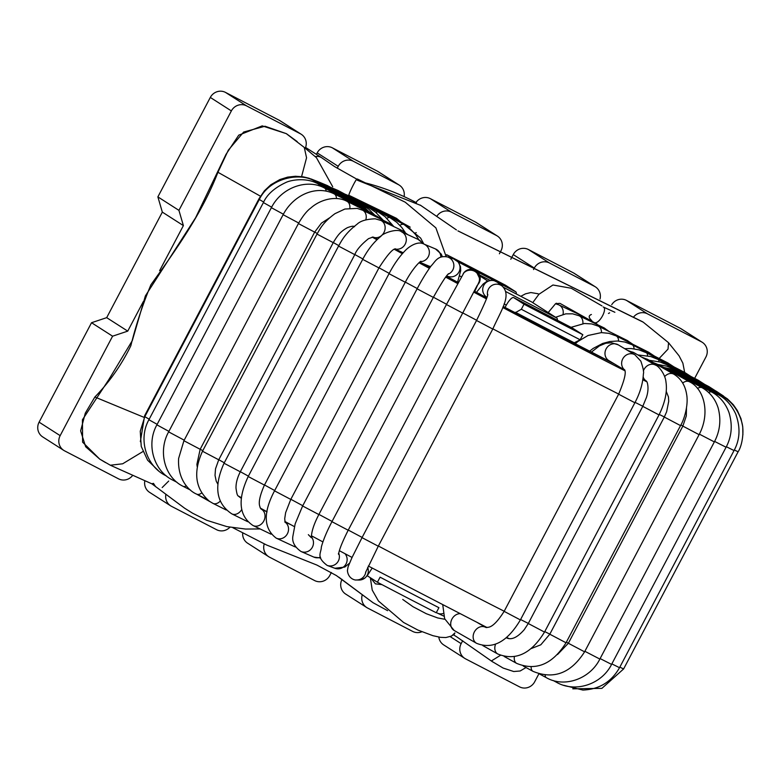 <?xml version="1.0" encoding="UTF-8"?>
<svg xmlns="http://www.w3.org/2000/svg" width="782" height="782" viewBox="0 0 782 782"><rect width="100%" height="100%" fill="white"/><g stroke="black" fill="none" stroke-linecap="round" stroke-linejoin="round"><path stroke-width="1.17" d="M422.143 243.495A9.179 8.455 -65.4 0 0 418.155 239.419L423.824 244.023L420.628 238.07L396.464 218.325L349.095 195.392C347.247 196.419 356.553 177.905 356.905 179.205L334.54 166.566L322.311 158.179A9.179 8.837 122.6 0 0 315.175 156.605M112.588 336.192L91.533 322.722L106.684 317.658L127.74 331.128L112.588 336.192L60.155 435.642A11.476 11.046 122.6 0 0 64.613 450.872L118.532 478.838A11.476 11.046 122.6 0 0 132.363 475.779M106.684 317.658L162.333 212.118L183.389 225.597L159.636 270.631M143.302 301.617L127.74 331.128M162.333 212.118L157.876 196.888L178.931 210.358L183.389 225.597M462.68 640.741L461.145 643.645A11.476 11.046 122.6 0 0 465.603 658.874L519.522 686.85A11.476 11.046 122.6 0 0 534.683 681.787L538.876 673.83M694.641 378.38L705.892 357.061A11.476 11.046 122.6 0 0 701.434 341.822L647.506 313.856A11.476 11.046 122.6 0 0 633.958 316.593M701.434 341.822L680.379 328.352A11.476 11.046 -57.4 0 1 681.21 328.831L702.265 342.311M305.273 148.267A11.476 11.046 122.6 0 0 300.444 133.82L246.516 105.853A11.476 11.046 122.6 0 0 231.364 110.917L178.931 210.358M300.444 133.82L279.389 120.35A11.476 11.046 -57.4 0 1 280.22 120.829L301.275 134.299M404.138 196.39A11.476 11.046 122.6 0 0 398.488 184.679L353.386 161.287A11.476 11.046 122.6 0 0 338.225 166.341L337.247 168.208M398.488 184.679L377.432 171.209L332.33 147.818A11.476 11.046 -57.4 0 0 317.179 152.871L316.397 154.357M377.432 171.209A11.476 11.046 -57.4 0 1 378.263 171.688L399.319 185.158M415.985 202.479A11.476 11.046 -57.4 0 1 430.374 198.667L451.429 212.137A11.476 11.046 122.6 0 0 436.737 216.399M499.395 253.769L500.979 250.768A11.476 11.046 122.6 0 0 496.521 235.538L451.429 212.137M496.521 235.538L475.476 222.059A11.476 11.046 -57.4 0 1 476.306 222.547L497.362 236.017M600.019 299.027A11.476 11.046 122.6 0 0 594.564 286.388L549.472 262.996A11.476 11.046 122.6 0 0 534.311 268.06L533.529 269.555M594.564 286.388L573.509 272.918L528.417 249.526A11.476 11.046 -57.4 0 0 513.256 254.59L510.802 259.243M611.719 304.716A11.476 11.046 -57.4 0 1 626.46 300.386L647.506 313.856M573.509 272.918A11.476 11.046 -57.4 0 1 574.35 273.407L595.405 286.877M680.379 328.352L626.46 300.386M279.389 120.35L225.46 92.384A11.476 11.046 -57.4 0 0 210.309 97.437L157.876 196.888M475.476 222.059L430.374 198.667M91.533 322.722L39.1 422.163A11.476 11.046 -57.4 0 0 42.717 436.923L63.772 450.393M165.833 494.556A11.476 11.046 122.6 0 0 171.473 506.306L216.575 529.697A11.476 11.046 122.6 0 0 229.898 527.215M264.208 544.008A11.476 11.046 122.6 0 0 269.516 557.165L314.618 580.557A11.476 11.046 122.6 0 0 329.769 575.493L331.353 572.502M268.685 556.676L247.63 543.207A11.476 11.046 -57.4 0 1 242.655 533.441M362.213 594.985A11.476 11.046 122.6 0 0 367.56 608.015L412.661 631.416A11.476 11.046 122.6 0 0 421.85 631.778M366.729 607.536L345.673 594.066A11.476 11.046 -57.4 0 1 342.017 579.384M464.772 658.395L443.717 644.925A11.476 11.046 -57.4 0 1 438.819 637.076M170.642 505.827L149.587 492.347A11.476 11.046 -57.4 0 1 144.797 480.989M497.313 282.224L515.739 291.774A11.476 3.108 117.4 0 1 516.335 293.993M531.389 301.813A11.476 3.108 117.4 0 1 531.457 301.842A11.476 3.108 117.4 0 1 531.525 301.881L503.53 287.356L531.457 301.842M505.71 291.549L556.794 318.049A11.476 3.108 117.4 0 1 557.39 320.268M515.152 312.8L521.34 309.271L524.008 304.198L513.754 297.639A11.476 3.108 -62.6 0 0 513.686 297.6A11.476 3.108 -62.6 0 0 505.778 306.104L505.045 307.482M572.444 328.078A11.476 3.108 117.4 0 1 572.512 328.108A11.476 3.108 117.4 0 1 572.58 328.147L513.754 297.639M515.739 291.774L505.475 285.215A172.128 4.086 27.8 0 0 446.649 254.707L452.876 258.686M556.794 318.049L531.525 301.881M487.743 280.992L479.855 275.938M524.008 304.198A172.128 4.086 27.8 0 0 582.834 334.716L572.58 328.147M521.34 309.271A172.128 4.086 27.8 0 0 580.166 339.789L574.262 342.79A158.355 3.754 27.8 0 1 515.436 312.282M446.053 255.841L446.649 254.707M367.227 575.728L377.413 582.248L380.091 577.175A172.128 4.086 -152.2 0 0 438.917 607.682L436.239 612.756A172.128 4.086 -152.2 0 1 377.413 582.248M580.166 339.789L582.834 334.716M573.949 343.376L574.262 342.79M454.098 634.525L454.899 632.902L451.566 636.049L445.867 637.545L440.403 637.33L432.925 635.688L417.842 630.038L403.541 622.443L378.459 601.016L372.232 590.107L370.336 577.722M155.647 486.727L153.458 483.364L151.855 483.794L184.65 508.232L192.509 513.158L206.604 520.265L226.907 526.618L245.548 529.052L260.113 528.945M591.827 320.659C588.494 317.697 588.347 315.635 591.397 314.491M384.402 213.613L387.95 214.903M332.721 186.761L316.427 157.661L304.286 147.436L306.554 157.798L301.578 176.595M365.145 182.841C383.229 187.465 400.325 194.102 416.435 202.743M457.949 230.876L642.609 321.773M492.787 661.983L456.58 636.734M372.818 602.541L338.743 577.116M99.666 459.054L82.609 442.162L82.433 419.768L108.894 379.485L132.295 340.639L145.364 295.928L195.627 217.709L225.978 154.396L238.735 135.169L262.224 125.873L286.134 133.585M99.803 459.142L110.34 465.222L122.657 463.794L142.91 451.556M500.48 655.287L491.301 661.005L503.139 668.063L513.725 671.523L520.138 670.995L526.032 667.535M668.405 342.584L643.175 322.125M684.661 372.398L682.872 363.161L679.05 355.8L668.542 342.721L668.033 349.095L659.138 358.488M99.793 459.161L85.668 446.757L80.634 430.882L85.297 413.15L94.866 397.021L143.849 417.275M94.866 397.021C109.558 381.899 121.542 364.813 130.829 345.771C136.019 324.813 142.705 304.491 150.906 284.795C176.233 249.38 202.049 213.378 217.934 172.275L260.455 196.204M367.667 567.429A9.179 9.169 91.6 0 1 358.909 580.039L364.656 578.269L367.178 575.787L372.183 568.074M365.82 571.71A9.179 9.169 91.6 0 1 356.455 579.97L358.909 580.039M362.027 537.645L476.521 320.483L492.768 329.046L378.273 546.207L362.027 537.645L352.008 557.566L348.068 566.852L347.423 570.616C348.234 578.719 354.96 580.371 356.455 579.97M502.298 286.173A9.179 9.101 128.5 0 0 502.239 286.134A9.179 9.101 128.5 0 0 487.557 295.097M492.768 329.046C501.565 309.408 511.721 295.567 502.239 286.134L497.548 282.4A9.179 9.101 128.5 0 0 484.703 283.934A9.179 9.101 128.5 0 0 486.13 296.779L486.893 297.385M345.009 553.695A9.179 9.032 110.3 0 1 334.901 568.279L344.794 567.058L349.456 563.216M338.733 553.265A9.179 9.032 110.3 0 1 327.169 565.415L334.901 568.279M338.43 553.451L338.577 554.409C338.958 550.284 342.154 542.229 348.185 530.235L331.939 521.682C326.866 531.349 323.328 539.795 321.353 547.009C321.187 553.392 315.84 556.774 327.169 565.415M348.185 530.235L462.68 313.083L446.434 304.521L331.939 521.682M478.027 284.296A9.179 9.179 -139.4 0 0 475.739 271.989A9.179 9.179 -139.4 0 0 463.315 273.387M477.792 284.697L477.998 284.462A9.179 9.179 -139.4 0 0 476.991 271.52A9.179 9.179 -139.4 0 0 464.049 272.527L446.434 304.521M320.464 557.165A9.179 8.739 113.6 0 1 313.865 557.097L320.649 558.035M311.314 536.843A9.179 8.739 113.6 0 1 301.002 551.486L313.865 557.097M308.343 534.663L311.373 537.762C311.363 531.887 313.856 524.155 318.851 514.556L302.614 505.993L295.185 523.793L292.976 535.709C291.745 541.564 294.423 546.823 301.002 551.486M318.851 514.556L433.345 297.395L417.109 288.832L302.614 505.993M448.057 274.238A9.179 9.091 -72 0 0 447.607 256.975C437.705 255.049 435.242 261.735 431.253 265.782C426.649 272.009 421.928 279.692 417.109 288.832M446.61 275.948L448.106 276.437A9.179 9.091 -72 0 0 458.496 272.771A9.179 9.091 -72 0 0 453.775 258.979L447.607 256.975M295.616 546.941A9.179 8.299 114.9 0 1 294.003 546.403L295.704 547.077M284.99 522.073A9.179 8.299 114.9 0 1 286.378 535.328A9.179 8.299 114.9 0 1 276.222 538.143L294.003 546.403M285.127 522.454L284.716 518.662L285.625 512.679L290.777 499.415L274.531 490.852C262.987 512.767 263.544 528.534 276.222 538.143M290.777 499.415L405.272 282.253L389.025 273.69L274.531 490.852M420.345 261.696A9.179 8.856 -67.2 0 0 424.01 244.101C418.243 240.651 409.436 246.164 405.418 250.396C399.465 256.467 394.001 264.228 389.025 273.69M440.843 257.17A9.179 8.856 -67.2 0 0 435.496 248.95L424.01 244.101M419.69 262.205L428.37 265.86A9.179 8.856 -67.2 0 0 430.735 266.486M286.075 522.112A9.179 7.722 115.7 0 1 286.388 522.62M267.043 511.897L261.002 508.994A9.179 7.722 115.7 0 1 265 516.922A9.179 7.722 115.7 0 1 259.595 525.26A9.179 7.722 115.7 0 1 253.045 525.543L271.022 534.184M261.002 508.994L260.025 507.352C260.455 506.56 256.154 503.813 264.433 485.084L248.197 476.521C237.357 499.737 238.969 516.081 253.045 525.543M264.433 485.084L378.938 267.923L362.692 259.36L248.197 476.521M395.145 248.969A9.179 8.455 -65.4 0 0 403.874 246.076A9.179 8.455 -65.4 0 0 405.829 236.692A9.179 8.455 -65.4 0 0 401.537 231.824C397.686 227.943 382.564 233.319 381.039 236.193C373.923 241.921 367.814 249.644 362.692 259.36M241.677 509.62A9.179 6.999 116.2 0 1 234.405 514.439A9.179 6.999 116.2 0 1 231.824 513.872L247.689 521.682M241.306 498.085L239.927 497.401A9.179 6.999 116.2 0 1 241.286 498.349M239.927 497.401C237.836 495.084 237.347 497.567 236.008 488.203C235.861 483.227 237.288 477.763 240.289 471.8L224.043 463.237C213.584 486.551 216.174 503.432 231.824 513.872M240.289 471.8L354.784 254.639L338.547 246.076L224.043 463.237M354.784 254.639C356.553 249.937 361.137 244.6 368.527 238.657L373.053 237.044A9.179 7.928 -64.5 0 0 383.512 233.271A9.179 7.928 -64.5 0 0 382.779 221.746A9.179 7.928 -64.5 0 0 380.922 220.456L375.292 218.823C366.504 219.116 360.473 220.895 357.169 224.141C344.217 234.053 340.893 242.225 338.547 246.076M405.516 233.642A9.179 7.928 -64.5 0 0 404.235 231.971A9.179 7.928 -64.5 0 0 402.378 230.68L380.922 220.456M220.201 501.174A9.179 6.168 116.6 0 1 212.9 503.344L226.252 510.02M217.787 484.058L216.252 481.253L215.021 475.378L215.509 468.858L218.735 459.796L202.499 451.234C192.919 472.396 195.256 489.082 209.488 501.311L212.9 503.344M218.735 459.796L333.24 242.645L316.993 234.082L202.499 451.234M365.81 219.82A9.179 7.253 -64 0 0 362.613 210.221A9.179 7.253 -64 0 0 362.604 210.221L357.178 208.393L344.862 209.038L335.009 213.642C322.712 222.616 319.975 229.097 316.993 234.082M391.098 225.304A9.179 7.253 -64 0 0 388.546 222.899L362.613 210.221M201.678 492.983A9.179 5.23 116.9 0 1 196.595 494.116L207.113 499.434M197.23 466.795L196.888 464.391L200.163 449.288L183.917 440.725L178.619 458.467C177.397 478.916 188.482 490.695 196.595 494.116M200.163 449.288L314.657 232.127L298.411 223.564L183.917 440.725M349.877 208.071A9.179 6.452 -63.5 0 0 346.934 201.306C336.338 195.48 320.6 199.215 310.816 208.012C306.925 210.837 302.79 216.018 298.411 223.564M378.957 218.207A9.179 6.452 -63.5 0 0 376.895 216.213L346.934 201.306M186.331 485.808A9.179 4.203 117.1 0 1 183.164 486.345L190.593 490.138M184.21 440.178L168.629 431.869C157.729 451.41 164.689 477.538 183.164 486.345M298.704 223.017L283.123 214.708L168.629 431.869M336.475 198.55A9.179 5.552 -63.2 0 0 334.168 193.877C316.339 184.845 293.533 194.777 283.123 214.708M369.26 212.421A9.179 5.552 -63.2 0 0 367.638 210.759L334.168 193.877M174.425 480.001A9.179 3.099 117.3 0 1 172.861 480.168L176.976 482.298M168.892 431.381L156.889 424.841C145.98 444.352 153.634 470.891 172.861 480.168M283.387 214.219L271.383 207.68L156.889 424.841M326.153 191.131A9.179 4.545 -63 0 0 324.53 188.051C307.346 178.472 281.53 187.289 271.383 207.68M362.174 208.002A9.179 4.545 -63 0 0 360.952 206.634L324.53 188.051M166.126 475.739A9.179 1.945 117.5 0 1 165.833 475.691L166.507 476.043M157.153 424.343L148.903 419.738C137.984 439.23 146.097 466.072 165.833 475.691M271.647 207.181L263.397 202.577L148.903 419.738M319.193 185.862A9.179 3.47 -62.8 0 0 318.206 183.936C306.28 177.152 291.305 180.134 286.701 182.108C274.853 187.514 267.082 194.337 263.397 202.577M357.785 205.011A9.179 3.47 -62.8 0 0 356.954 203.887L318.206 183.936M149.186 419.201L144.797 416.669L140.261 431.214L141.239 446.395L147.602 460.197L158.502 470.793M263.681 202.039L259.292 199.508L144.797 416.669M315.781 182.793A9.179 2.326 -62.6 0 0 315.302 181.61C302.214 172.177 270.279 176.673 259.292 199.508M356.162 203.476A9.179 2.326 -62.6 0 0 355.702 202.587L315.302 181.61M145.139 416.014L144.65 415.672L140.34 441.722M259.644 198.863L259.145 198.511L144.65 415.672M315.928 181.932A9.179 1.153 -62.4 0 0 315.86 181.092L308.978 178.228L303.25 176.849L295.459 176.263L287.649 177.123L279.868 179.547L270.816 184.767L264.414 190.779L259.145 198.511M357.315 203.467A9.179 1.153 -62.4 0 0 357.227 202.743L315.86 181.092M319.545 183.027L319.887 182.421L311.021 178.941M361.128 205.06L361.509 204.376L319.887 182.421M326.553 185.94A9.179 1.251 -62 0 1 327.296 185.549L320.131 182.548M367.432 208.129A9.179 1.251 -62 0 1 368.469 207.435L327.296 185.549M336.837 190.622A9.179 2.424 -61.8 0 1 337.98 190.446L330.942 187.485M376.093 212.587A9.179 2.424 -61.8 0 1 377.999 211.873L337.98 190.446M350.189 196.986A9.179 3.558 -61.6 0 1 351.744 197.005L344.852 194.122M386.982 218.354A9.179 3.558 -61.6 0 1 389.925 217.621L351.744 197.005M366.396 204.913A9.179 4.633 -61.4 0 1 368.371 205.138L404.04 224.581L410.335 228.96L415.565 234.58L418.82 239.751M399.915 225.353A9.179 4.633 -61.4 0 1 404.04 224.581M385.145 214.278A9.179 5.63 -61.1 0 1 385.692 214.239A9.179 5.63 -61.1 0 1 387.246 214.532M414.695 233.476A9.179 5.63 -61.1 0 1 416.268 232.625M378.371 546.012A252.449 5.992 27.8 0 0 442.104 579.354A252.449 5.992 27.8 0 0 504.194 611.241M520.587 619.53A252.449 5.992 27.8 0 0 528.319 623.42M544.761 631.612A252.449 5.992 27.8 0 0 549.844 634.124M566.344 642.198A252.449 5.992 27.8 0 0 568.397 643.185M200.202 449.21A252.449 5.992 27.8 0 0 202.792 450.686M218.784 459.708A252.449 5.992 27.8 0 0 224.287 462.788M240.338 471.702A252.449 5.992 27.8 0 0 248.393 476.14M264.502 484.967A252.449 5.992 27.8 0 0 274.707 490.529M290.845 499.278A252.449 5.992 27.8 0 0 302.761 505.71M318.929 514.4A252.449 5.992 27.8 0 0 332.076 521.428M348.273 530.069A252.449 5.992 27.8 0 0 362.144 537.429M492.865 328.851A252.449 5.992 27.8 0 0 556.598 362.193A252.449 5.992 27.8 0 0 618.689 394.079M635.082 402.368A252.449 5.992 27.8 0 0 642.814 406.259M659.255 414.45A252.449 5.992 27.8 0 0 664.338 416.962M680.839 425.037A252.449 5.992 27.8 0 0 682.891 426.024M314.696 232.049A252.449 5.992 27.8 0 0 317.287 233.525M333.279 242.547A252.449 5.992 27.8 0 0 338.782 245.626M354.842 254.541A252.449 5.992 27.8 0 0 362.897 258.979M378.996 267.806A252.449 5.992 27.8 0 0 389.201 273.368M405.34 282.116A252.449 5.992 27.8 0 0 417.256 288.548M433.423 297.238A252.449 5.992 27.8 0 0 446.571 304.266M462.768 312.908A252.449 5.992 27.8 0 0 476.639 320.268M502.758 307.512A229.497 5.445 27.8 0 0 562.033 338.538A229.497 5.445 27.8 0 0 624.886 370.766M642.843 379.798A229.497 5.445 27.8 0 0 646.978 381.87M666.225 391.391L668.454 396.973L668.718 401.293L666.635 411.733L664.299 417.05L549.795 634.212L566.041 642.775C552.454 664.377 536.002 671.249 516.677 663.38A9.179 5.992 -61 0 1 514.39 656.665M352.868 226.311A229.497 5.445 27.8 0 0 353.708 226.78M372.193 237.102A229.497 5.445 27.8 0 0 376.953 239.742M394.372 249.331A229.497 5.445 27.8 0 0 402.339 253.681M419.044 262.772A229.497 5.445 27.8 0 0 429.386 268.353M445.691 277.141A229.497 5.445 27.8 0 0 457.578 283.504M473.775 292.145A229.497 5.445 27.8 0 0 486.394 298.851M614.417 363.933L503.158 306.485A183.604 4.36 27.8 0 0 551.506 331.793A183.604 4.36 27.8 0 0 614.544 364.011M423.756 263.925A183.604 4.36 27.8 0 0 430.09 267.366L423.844 263.954M446.405 276.202A183.604 4.36 27.8 0 0 458.115 282.507L446.405 276.202M474.303 291.168A183.604 4.36 27.8 0 0 486.756 297.805L474.303 291.168M614.877 312.272L603.176 306.955C608.152 308.431 598.289 326.788 593.245 322.037L597.028 324.051M442.768 604.897L444.635 618.699L454.147 630.468A9.179 7.585 -60.2 0 1 451.263 620.654A9.179 7.585 -60.2 0 1 459.865 613.684M454.147 630.468L476.58 643.312A9.179 7.585 -60.2 0 1 473.814 633.146A9.179 7.585 -60.2 0 1 482.924 626.548A9.179 7.585 -60.2 0 1 485.7 627.379L477.792 622.843M476.58 643.312C492.68 649.725 507.283 641.924 520.382 619.921L504.136 611.358C492.073 630.429 487.43 626.646 486.463 627.565L485.7 627.379M520.382 619.921L634.876 402.759L618.63 394.196L504.136 611.358M634.876 402.759C640.077 392.955 642.921 383.288 643.391 373.767C644.055 372.3 643.205 368.097 640.839 361.147L634.916 354.784A9.179 8.367 120.8 0 0 624.28 356.709A9.179 8.367 120.8 0 0 622.834 367.863A9.179 8.367 120.8 0 0 624.71 369.994M634.916 354.784L618.269 344.852A9.179 8.367 120.8 0 0 607.624 346.778A9.179 8.367 120.8 0 0 606.177 357.931A9.179 8.367 120.8 0 0 608.865 360.619L624.73 370.082M482.807 645.58L497.772 653.987A9.179 6.852 -60.7 0 1 495.553 644.231M497.772 653.987C515.563 661.152 531.134 653.85 544.507 632.081L528.27 623.508L524.243 629.666C517.508 637.389 511.682 640.165 506.765 637.985M544.507 632.081L659.011 414.919L642.775 406.357L528.27 623.518M643.195 377.041A9.179 7.8 120 0 0 646.352 381.03L647.164 382.281C648.483 386.777 648.229 391.85 646.411 397.5L642.765 406.357M659.011 414.919C665.14 402.476 667.457 391.479 665.951 381.899C665.345 374.539 658.806 365.956 655.531 365.126A9.179 7.8 120 0 0 643.351 370.991M655.531 365.126L634.036 352.721A9.179 7.8 120 0 0 629.999 351.841M566.041 642.775L680.536 425.613L664.299 417.05M680.536 425.613C684.045 419.934 688.659 405.125 686.625 394.343C685.179 385.252 680.907 378.537 673.83 374.187A9.179 7.106 119.5 0 0 664.641 376.592M673.83 374.187L647.877 359.525A9.179 7.106 119.5 0 0 644.583 358.811M523.207 665.99L532.962 671.327A9.179 5.034 -61.3 0 1 531.144 666.909M532.962 671.327C553.636 679.812 570.85 673.312 584.594 651.826L568.358 643.263L557.527 654.524M584.594 651.826L699.088 434.665L682.852 426.102L568.358 643.263M699.088 434.665C710.652 413.082 703.976 388.595 689.499 381.792A9.179 6.285 119.1 0 0 682.706 383.004M689.499 381.792L659.509 365.116A9.179 6.285 119.1 0 0 656.812 364.578M539.668 674.064L546.364 677.691A9.179 3.988 -61.5 0 1 545.142 675.11M546.364 677.691C564.252 688.043 589.911 679.108 599.862 659.07L584.868 651.298M599.862 659.07L714.357 441.908L699.362 434.137M714.357 441.908C720.036 431.078 721.287 419.719 718.111 407.833C715.217 398.918 709.929 392.241 702.246 387.804A9.179 5.357 118.8 0 0 697.896 388.185A9.179 5.357 118.8 0 0 697.456 388.449M702.246 387.804L668.747 369.407A9.179 5.357 118.8 0 0 666.557 369.036M553.236 680.536L556.657 682.373A9.179 2.874 -61.8 0 1 556.022 681.269A9.179 2.874 -61.8 0 1 556.022 681.239M556.657 682.373C575.308 693.048 601.651 684.426 611.583 664.397L600.126 658.581M611.583 664.397L726.077 447.236L714.611 441.419M726.077 447.236C731.786 436.522 732.744 424.919 728.951 412.437C725.53 403.297 719.831 396.523 711.855 392.114A9.179 4.34 118.5 0 0 710.711 391.85A9.179 4.34 118.5 0 0 708.697 392.486M711.855 392.114L675.423 372.3A9.179 4.34 118.5 0 0 674.27 372.046A9.179 4.34 118.5 0 0 673.683 372.115M563.754 685.315A9.179 1.711 -61.9 0 1 563.675 685.296L582.844 690.056C599.11 689.431 611.338 681.982 619.539 667.701L611.847 663.889M619.539 667.701L734.034 450.549L726.341 446.727M678.092 373.757A9.179 3.245 118.3 0 1 679.402 373.767L718.159 394.646A9.179 3.245 118.3 0 0 716.224 394.92M572.805 688.825L601.905 688.356L623.616 668.942L619.833 667.154M623.616 668.942L738.11 451.781L734.327 449.992M738.11 451.781C742.333 445.447 744.327 431.009 741.844 422.397C738.374 410.042 731.434 401.029 721.043 395.369A9.179 2.092 118.1 0 0 719.919 395.663M721.043 395.369L680.633 373.776A9.179 2.092 118.1 0 0 679.714 373.943M742.9 434.733L742.744 426.718L740.994 418.693L737.397 410.599L733.291 404.685L727.485 398.928L720.457 394.255A9.179 0.909 117.9 0 0 719.821 394.715M720.457 394.255L679.089 372.32A9.179 0.909 117.9 0 0 678.502 372.711M723.663 396.132L716.41 391.332L716.185 391.987M716.41 391.332L674.788 369.427L674.504 370.218M715.471 390.834L708.971 386.64A9.179 1.486 117.6 0 1 709.157 387.51M708.971 386.64L667.808 365.135A9.179 1.486 117.6 0 1 667.906 366.514M704.66 384.382L698.267 380.257A9.179 2.649 117.4 0 1 698.854 381.352M698.267 380.257L658.268 359.534A9.179 2.649 117.4 0 1 658.855 361.665M684.475 372.3A9.179 3.773 117.2 0 1 685.462 373.62M690.731 376.357L684.485 372.31L646.323 352.711A9.179 3.773 117.2 0 1 647.506 355.742M673.918 366.875L667.838 362.916A9.179 4.839 117 0 1 669.216 364.461M667.838 362.916L632.188 344.774A9.179 4.839 117 0 1 634.016 348.831M654.505 356.133L648.63 352.232A9.179 5.816 116.7 0 1 650.409 354.05M648.63 352.232L616.089 335.879A9.179 5.816 116.7 0 1 618.591 341.069M632.824 344.285L627.184 340.453A9.179 6.686 116.4 0 1 629.373 342.555M627.184 340.453L598.298 326.153A9.179 6.686 116.4 0 1 601.466 332.614M436.336 612.57L437.529 613.186A9.179 8.27 -65 0 0 443.257 613.489M609.256 331.578L603.841 327.775A9.179 7.449 115.9 0 1 606.48 330.2M603.841 327.775L579.13 315.772A9.179 7.449 115.9 0 1 582.873 323.64M584.232 318.245L579.003 314.403A9.179 8.084 115.3 0 1 582.131 317.228M579.003 314.403L558.876 304.902A9.179 8.084 115.3 0 1 563.001 310.171A9.179 8.084 115.3 0 1 563.03 314.393M556.305 303.201A9.179 8.582 114.2 0 1 556.882 304.11M538.974 294.218L537.86 293.719A9.179 8.582 114.2 0 1 538.915 294.286M370.6 577.888L375.399 583.851L381.939 584.623M317.179 152.871L338.225 166.341M332.33 147.818L353.386 161.287M513.256 254.59L534.311 268.06M528.417 249.526L549.472 262.996M246.516 105.853L225.46 92.384M231.364 110.917L210.309 97.437M60.155 435.642L39.1 422.163M461.145 643.645L450.227 636.656M458.223 261.941L472.719 269.467M477.431 271.911L494.527 280.777M459.65 275.929L461.224 276.74M490.079 280.386L479.474 274.883L490.089 280.386M504.067 303.934L506.316 305.107M162.187 487.548L168.697 481.067M217.934 172.275L228.334 150.144L243.681 132.031L265.02 126.234L286.427 133.693L297.199 141.591M105.521 462.582L99.891 459.22M387.598 610.664L373.102 602.736L336.407 575.572L316.896 565.063L266.652 545.034L232.88 527.733M357.266 180.183L420.912 205.5M457.929 230.895L642.853 321.998M196.624 494.126L210.114 501.731M378.273 546.207L365.565 572.434M476.521 320.483C484.449 304.227 488.183 295.498 487.724 294.286M497.411 282.302L494.224 280.679L491.262 280.288L486.707 281.452L483.129 284.052L476.473 292.321M462.68 313.083L477.255 285.332M464.049 272.527L468.389 269.692L475.798 270.64L480.158 279.438L474.742 291.403M311.353 535.973L313.758 537.019M433.345 297.395C441.371 283.094 446.483 275.176 448.663 273.641M453.775 258.979L458.301 262.038L460.52 266.779L460.686 270.719L457.548 282.204M284.961 521.956L290.875 524.712M405.272 282.253C412.749 268.079 420.433 260.934 420.999 261.266M435.496 248.95L441.224 254.091L442.368 256.721M378.938 267.923C387.217 255.059 392.75 248.705 395.526 248.842M418.155 239.419L401.537 231.824M403.16 252.752L394.998 249.028M377.54 239.184L373.024 237.034M402.378 230.68L407.891 234.737M333.24 242.645C337.814 235.079 340.346 231.648 347.325 227.709C351.333 226.154 353.738 225.832 354.549 226.721M388.546 222.899L394.06 226.712M314.657 232.127L321.422 223.144L329.496 217.885M376.895 216.213L382.466 219.928M367.638 210.759L373.288 214.424M360.952 206.634L366.67 210.28M356.954 203.887L363.083 207.807M355.702 202.587L364.5 208.706M357.227 202.743L364.402 207.465L368.459 211.189M361.509 204.376L368.693 209.117L374.852 215.197M368.469 207.435L375.614 212.196L383.268 220.319M377.999 211.873L385.008 216.604L393.454 226.164M389.925 217.621L396.728 222.293L401.782 227.494L405.115 232.293M410.218 227.171L387.774 214.806M357.335 178.99L405.203 202.176L435.897 227.885L446.17 256.623M321.705 157.749L305.596 147.446M487.059 627.545L368.312 566.031M352.066 557.439L339.378 550.704M322.917 541.926L311.373 535.738M294.413 526.618L284.853 521.447M267.063 511.78L260.338 508.104M241.355 497.675L238.168 495.905M509.18 638.679L506.697 637.438M593.245 322.037L559.98 303.377L555.572 303.67L548.202 312.556M601.964 305.889L571.192 288.235L552.942 285L538.896 294.306L532.738 302.654M618.63 394.196C624.388 380.56 626.372 372.398 624.593 369.7L624.603 369.72M618.269 344.852L611.534 342.741L605.757 343.259L599.354 345.927L591.26 352.232M642.951 379.065L646.352 381.03M634.036 352.721L627.633 350.434M516.677 663.38L504.136 656.44M531.31 648.532L540.802 644.808L549.795 634.212M647.877 359.525L641.631 357.11M682.852 426.102L686.313 415.916L686.479 408.048M659.509 365.116L653.302 362.594M668.747 369.407L662.53 366.797M675.423 372.3L669.167 369.632M734.034 450.549C740.075 439.474 740.593 427.197 735.608 413.717C731.336 404.822 725.52 398.458 718.159 394.646M679.402 373.767L672.276 370.785M680.633 373.776L669.284 369.671M679.089 372.32L671.191 369.075L665.218 367.736M674.788 369.427L666.802 366.172L658.464 364.559M667.808 365.135L660.223 362.056L649.168 360.258M658.268 359.534L650.751 356.533L637.848 354.92M646.323 352.711L638.953 349.837L631.191 348.537L624.642 348.655M632.188 344.774L624.759 342.017L617.555 341.011L609.882 341.519L602.697 343.435L593.157 348.43L589.452 351.313M616.089 335.879L608.914 333.337L601.378 332.614L588.044 335.488L577.976 341.441L575.053 343.943M598.298 326.153L591.651 323.924L584.428 323.494L571.026 327.335M443.834 616.128L437.529 613.186M579.13 315.772L572.649 313.817L565.748 313.856L555.572 317.267M558.876 304.902L555.503 303.719M537.86 293.719L530.841 292.546L525.484 293.837L520.792 296.31M454.049 634.456L450.422 636.577M444.538 619.227L437.715 617.956L426.298 613.714L413.052 606.744L402.74 599.452M572.512 328.108L513.686 297.6M608.474 313.465L609.608 312.849M110.321 465.222L152.148 483.95M453.159 634.622L456.688 636.812M420.227 205.08L456.424 229.918M286.583 133.869L304.296 147.446"/></g></svg>
